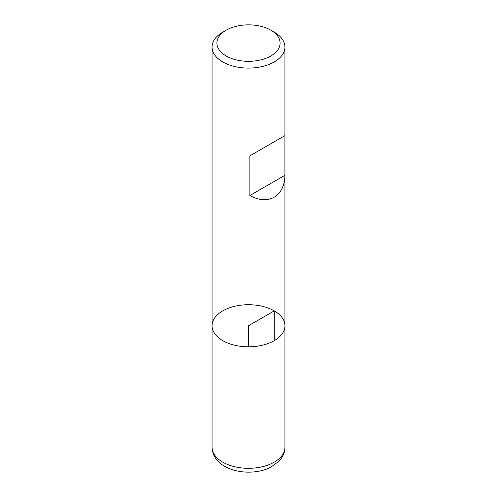 <?xml version="1.0" encoding="UTF-8"?>
<svg xmlns="http://www.w3.org/2000/svg" width="497" height="497" viewBox="0 0 497 497"><rect width="100%" height="100%" fill="white"/><g stroke="black" fill="none" stroke-linecap="round" stroke-linejoin="round"><path stroke-width="0.75" d="M274.269 32.175L270.834 30.193L274.269 32.175A36.443 21.042 180 0 1 284.943 47.053A36.443 21.042 180 0 1 248.5 68.089A36.443 21.042 180 0 1 212.057 47.053A36.443 21.042 180 0 1 222.731 32.175L226.166 30.193A31.584 18.234 0 0 0 226.166 55.981A31.584 18.234 0 0 0 270.834 55.981A31.584 18.234 0 0 0 270.834 30.193A31.584 18.234 0 0 0 226.166 30.193M284.943 447.263C284.899 451.146 283.775 454.724 281.575 457.998L279.097 461.092L270.759 467.192C258.769 473.635 238.479 474.231 224.619 466.31C216.562 461.583 212.381 455.233 212.057 447.263A36.443 21.042 0 0 0 222.731 462.135A36.443 21.042 0 0 0 262.447 466.695A36.443 21.042 0 0 0 284.943 447.263L284.943 325.759A36.443 21.042 180 0 1 248.5 346.8A36.443 21.042 180 0 1 212.057 325.759A36.443 21.042 0 0 0 222.731 340.638A36.443 21.042 0 0 0 262.447 345.198A36.443 21.042 0 0 0 284.943 325.759A36.443 21.042 0 0 0 248.5 304.717A36.443 21.042 0 0 0 212.057 325.759L212.057 47.053M284.918 135.625L249.879 155.853L249.879 195.526C268.355 205.783 284.557 196.427 284.918 175.298L284.918 135.625L249.879 155.853M284.918 175.298L249.879 195.526M274.269 340.638L274.269 310.88L248.5 325.759L248.5 346.8M284.943 325.759L284.943 47.053M212.057 447.263L212.057 325.759"/></g></svg>
